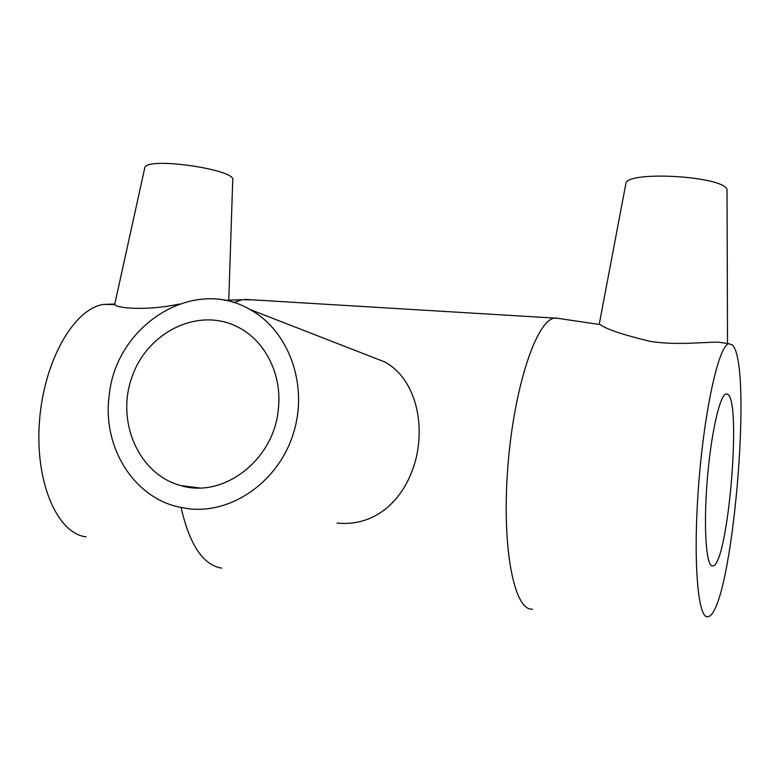 <?xml version="1.0" encoding="UTF-8"?>
<svg xmlns="http://www.w3.org/2000/svg" width="780" height="780" viewBox="0 0 780 780"><rect width="100%" height="100%" fill="white"/><g stroke="black" fill="none" stroke-linecap="round" stroke-linejoin="round"><path stroke-width="1.17" d="M278.236 410.046C273.526 460.473 223.226 498.605 180.853 485.599C138.518 474.464 115.586 421.093 132.181 376.399C147.956 331.402 199.046 306.735 238.036 327.151C265.522 340.889 282.643 375.385 278.236 410.046M188.321 508.716C232.147 514.205 278.899 481.24 293.563 432.851C308.558 384.56 288.619 330.427 249.717 309.387C193.186 276.149 116.025 325.26 109.268 395.021C101.995 445.438 132.454 496.626 178.425 506.951L188.321 508.716M368.452 355.602L384.745 361.94C413.478 377.374 425.968 419.894 415.545 460.522C404.215 501.345 374.429 526.919 337.077 523.058M727.525 343.512L727.018 189.355C722.153 175.822 626.359 170.615 625.882 183.583L625.755 184.216M179.117 304.054C146.474 311.259 114.251 308.1 114.757 304.21L114.816 303.878M144.661 168.363L144.856 167.466C147.566 156.478 237.958 169.845 232.723 180.336L228.784 300.183M728.851 343.717L732.322 344.965C753.509 364.24 732.059 611.413 708.269 616.629C698.032 620.919 692.786 561.795 698.578 485.862C704.242 409.958 718.828 345.199 728.851 343.717L718.507 342.176C705.188 341.884 676.27 345.618 649.935 341.308C622.596 334.678 606.07 329.121 600.376 324.636L599.479 324.509M221.705 568.142C203.112 565.1 189.579 544.908 181.116 507.556M233.698 302.601L241.946 299.735L252.154 299.822M532.545 609.112C514.342 611.549 501.599 548.213 507.741 468.136C513.679 388.079 536.308 320.268 554.492 318.084L559.825 318.62M86.073 536.864C57.233 533.491 34.749 482.06 39.478 421.298C43.914 360.526 74.207 308.48 103.603 304.415L115.118 304.61M727.876 394.378C741.819 402.987 727.906 564.7 712.949 565.9L712.423 565.939C706.163 566.153 703.453 527.738 707.129 481.533C710.716 435.337 719.579 395.489 725.917 393.949L727.876 394.378M180.853 485.599L199.349 487.919M249.717 309.387L384.745 361.94M144.856 167.466L114.748 304.21M625.882 183.583L599.245 324.197M554.492 318.084L244.618 299.364M103.603 304.415L114.718 304.034M224.474 300.329L241.946 299.735M711.74 565.754L712.949 565.9M600.376 324.636L555.37 317.957"/></g></svg>
